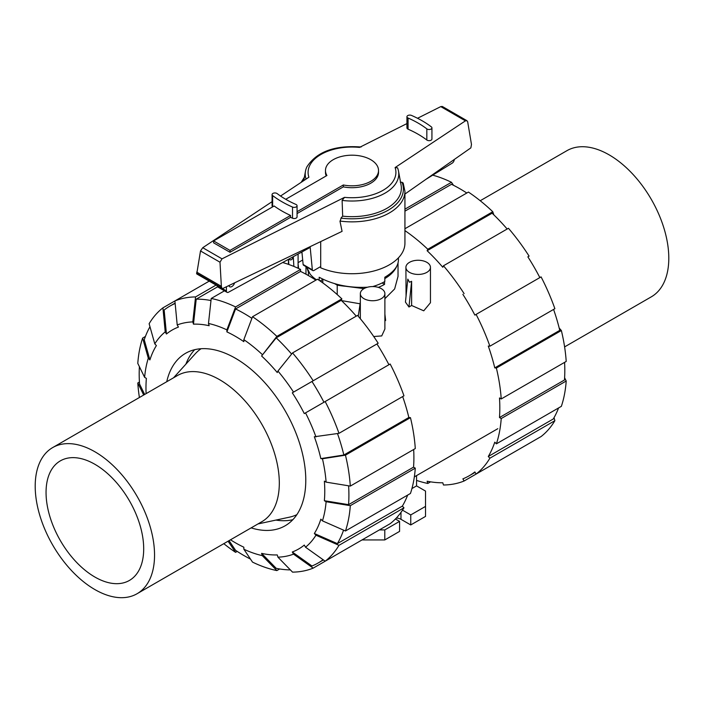 <?xml version="1.0" encoding="UTF-8"?>
<svg xmlns="http://www.w3.org/2000/svg" width="704" height="704" viewBox="0 0 704 704"><rect width="100%" height="100%" fill="white"/><g stroke="black" fill="none" stroke-linecap="round" stroke-linejoin="round"><path stroke-width="1.06" d="M319.185 280.342L319.185 277.253C333.177 284.794 349.272 288.121 367.453 287.223M398.411 257.866L398.411 260.19C398.209 266.314 393.677 271.999 384.815 277.253L384.815 281.53A46.411 26.796 180 0 1 372.706 286.563M326.198 175.93A26.523 15.312 180 0 1 325.477 172.383L325.477 170.509A26.523 15.312 0 0 0 326.929 175.507L285.727 199.294M297.062 211.702L343.341 184.976A26.523 15.312 0 0 0 378.523 170.509A26.523 15.312 0 0 0 370.753 159.676A26.523 15.312 0 0 0 341.854 156.358A26.523 15.312 0 0 0 325.477 170.509M230.014 252.287L213.602 242.818L213.602 240.935L274.155 205.982A101.649 58.687 0 0 0 290.558 215.45L290.558 217.334L230.014 252.287L230.014 250.413L290.558 215.45M213.602 240.935L230.014 250.413M303.125 264.51A2.306 1.329 120 0 0 303.574 265.25L312.796 270.574A2.306 1.329 -60 0 1 312.347 269.834L303.125 264.51L301.919 251.953M217.202 285.727A3.071 1.769 120 0 0 217.835 287.012L227.058 292.336A3.071 1.769 -60 0 1 226.415 290.928L226.415 286.748M234.608 282.832A4.215 2.438 -60 0 1 229.733 286.774A4.215 2.438 -60 0 1 228.932 285.551M312.347 269.834L310.191 247.412L228.404 292.283A3.071 1.769 -60 0 1 227.058 292.336M320.698 266.561L313.949 270.459A2.306 1.329 -60 0 1 312.796 270.574M454.256 159.5A3.071 1.769 -60 0 1 452.346 163.055L426.017 179.282M343.341 184.976L343.341 186.859L297.062 213.576M378.523 170.509L378.523 172.383A26.523 15.312 180 0 1 343.341 186.859M306.68 267.045L310.121 274.138A46.411 26.796 180 0 0 316.457 279.822M322.819 279.435L320.118 280.993M277.174 193.609A95.973 55.405 0 0 0 295.926 204.433A2.842 1.637 180 0 1 297.062 205.744A2.842 1.637 180 0 1 295.486 207.214A2.842 1.637 180 0 1 292.512 207.055A101.649 58.687 180 0 1 272.642 195.58A2.842 1.637 180 0 1 272.07 194.594A2.842 1.637 180 0 1 274.006 193.037A2.842 1.637 180 0 1 277.174 193.609M301.444 252.217A52.932 30.562 0 0 0 302.042 253.273M320.698 241.595L320.698 267.81A52.932 30.562 0 0 0 375.927 270.424A52.932 30.562 0 0 0 404.932 243.17L404.932 191.303A52.932 30.562 0 0 1 339.953 221.056L342.074 231.361L222.763 288.499L221.971 288.49L221.364 286.326L219.991 262.205L222.024 258.843L344.52 197.358L342.118 200.411L342.663 216.154L340.938 218.108A51.401 29.674 0 0 0 402.002 182.257L400.294 182.283M342.118 200.411A46.772 27.007 0 0 0 398.517 171.169A46.772 27.007 0 0 0 397.531 167.825L395.102 167.561L465.432 120.85L466.946 120.692L467.667 121.748L471.478 144.47L470.862 147.866L404.932 194.049M466.946 120.692L442.323 106.471L440.766 106.612L417.534 118.272M406.938 123.587L359.48 147.409A43.903 25.344 0 0 0 308.898 177.206L280.544 196.038M341.158 217.879L340.094 221.505M272.73 206.8A101.649 58.687 180 0 1 272.642 206.73A2.842 1.637 180 0 1 272.07 205.744L272.07 194.594M297.062 205.744L297.062 216.894A2.842 1.637 180 0 1 295.486 218.363A2.842 1.637 180 0 1 292.512 218.205A101.649 58.687 180 0 1 290.558 217.334M431.358 126.887A2.842 1.637 180 0 1 431.93 127.873A2.842 1.637 180 0 1 429.994 129.43A2.842 1.637 180 0 1 426.826 128.867A95.973 55.405 0 0 0 408.074 118.034A2.842 1.637 180 0 1 406.938 116.723A2.842 1.637 180 0 1 408.514 115.262A2.842 1.637 180 0 1 411.488 115.421A101.649 58.687 180 0 1 431.358 126.887M431.93 127.873L431.93 139.022A2.842 1.637 180 0 1 429.994 140.58A2.842 1.637 180 0 1 426.826 140.017A95.973 55.405 0 0 0 408.074 129.184A2.842 1.637 180 0 1 406.938 127.873L406.938 116.723M404.932 191.303L403.172 183.04L402.002 182.257M272.07 201.67L202.743 247.711L200.508 250.958L196.733 273.918L221.971 288.49M219.991 262.205L200.508 250.958M221.364 286.326L196.706 272.087M342.663 216.154A49.359 28.494 0 0 0 401.086 185.161L398.517 171.169M361.108 147.004C334.805 145.05 316.73 151.668 306.891 166.866A46.772 27.007 0 0 0 305.483 171.169A46.772 27.007 0 0 0 306.064 179.098M143.695 548.838A69.045 39.864 -120 0 0 113.555 479.362A69.045 39.864 -120 0 0 60.35 460.865A69.045 39.864 -120 0 0 46.05 492.466A69.045 39.864 60 0 0 76.19 561.95A69.045 39.864 60 0 0 129.395 580.448A69.045 39.864 60 0 0 143.695 548.838M154.546 555.104A84.392 48.726 60 0 1 137.069 593.736A84.392 48.726 60 0 1 72.037 571.129A84.392 48.726 60 0 1 35.2 486.209A84.392 48.726 -120 0 1 52.677 447.577A84.392 48.726 -120 0 1 117.709 470.184A84.392 48.726 -120 0 1 154.546 555.104M137.069 593.736L261.835 521.708A84.392 48.726 60 0 0 279.312 483.076A84.392 48.726 -120 0 0 242.475 398.147A84.392 48.726 -120 0 0 177.443 375.54L52.677 447.577M296.85 514.659A95.894 55.37 60 0 1 289.476 517.167L257.937 523.952M201.054 348.735A95.894 55.37 -120 0 0 195.193 353.874L173.554 377.784M564.599 346.905L651.323 296.833A84.392 48.726 -120 0 0 668.8 258.201A84.392 48.726 60 0 0 631.963 173.281A84.392 48.726 60 0 0 566.931 150.674L480.216 200.737M250.501 559.108A148.289 85.615 60 0 1 244.05 555.606A148.289 85.615 60 0 1 235.567 550.317L229.055 540.628M279.664 568.973L276.874 570.583L262.258 555.614A128.885 74.413 60 0 1 243.848 549.208L243.848 547.202A126.43 72.996 60 0 1 235.374 542.766A126.43 72.996 60 0 1 230.49 539.801M291.614 354.077A148.289 85.615 60 0 0 276.214 337.85L261.598 355.995L276.874 336.38L341.862 298.857A150.744 87.032 60 0 0 317.513 279.206L252.525 316.73L243.848 339.654L243.848 341.669A126.43 72.996 60 0 0 235.374 336.31A126.43 72.996 60 0 0 226.89 331.883L235.567 308.95A148.289 85.615 60 0 1 244.05 313.447A148.289 85.615 60 0 1 251.918 318.331M235.567 308.95L300.555 271.427A148.289 85.615 60 0 1 309.038 275.924A148.289 85.615 60 0 1 315.894 280.148M166.742 381.718A99.581 57.49 60 0 1 185.583 353.302A99.581 57.49 60 0 1 235.374 358.23A99.581 57.49 60 0 1 300.423 445.984A99.581 57.49 60 0 1 285.155 525.774A99.581 57.49 60 0 1 251.134 527.886M194.709 349.686A99.581 57.49 -120 0 0 185.9 364.144M275.924 520.08A99.581 57.49 -120 0 0 292.855 519.684M261.598 355.995A126.43 72.996 60 0 1 277.262 372.53L277.93 371.052A128.885 74.413 60 0 1 293.533 392.11L378.18 343.244A150.744 87.032 60 0 0 357.535 315.401L292.547 352.915L277.93 371.052M224.453 290.831L211.218 298.47L208.481 323.47L209.15 325.714A126.43 72.996 60 0 0 193.477 324.157L196.222 299.165A148.289 85.615 60 0 1 210.998 300.538M325.178 401.535A150.744 87.032 60 0 1 338.976 433.33L403.964 395.815A150.744 87.032 60 0 0 390.166 364.012L304.295 413.591A126.43 72.996 60 0 0 292.301 392.823L311.96 381.471A148.289 85.615 60 0 1 323.946 402.239M166.443 334.004L165.211 331.866L162.923 307.85L174.909 300.934L177.206 324.949L178.438 327.078A126.43 72.996 60 0 0 166.443 334.004L164.146 309.989A148.289 85.615 60 0 1 169.902 306.099A148.289 85.615 60 0 1 175.155 303.477M337.498 433.567A148.289 85.615 60 0 1 343.851 455.013L320.839 458.603A126.43 72.996 60 0 0 314.345 436.762L338.976 433.33M162.923 307.85A150.744 87.032 60 0 0 149.125 323.726L154.783 343.869L156.394 345.576A126.43 72.996 60 0 0 149.908 359.911L144.241 339.768A148.289 85.615 60 0 1 149.97 326.735M348.612 485.813A148.289 85.615 60 0 1 348.568 504.662L324.368 500.711A126.43 72.996 60 0 0 324.368 481.131L326.11 482.134L350.31 486.086L415.29 448.562A150.744 87.032 60 0 0 410.45 417.648L345.462 455.171A150.744 87.032 60 0 1 350.31 486.086M144.663 394.46L139.533 383.979A148.289 85.615 60 0 1 139.392 366.652M146.106 393.633A126.43 72.996 60 0 1 146.37 378.365L144.628 377.362A128.885 74.413 60 0 1 148.298 358.213L142.639 338.07L145.429 336.459M343.561 530.147A148.289 85.615 60 0 1 337.366 543.629L314.345 533.509A126.43 72.996 60 0 0 320.839 519.165L322.45 520.863L345.462 530.983L410.45 493.469A150.744 87.032 60 0 0 415.29 468.142L350.31 505.666L326.11 501.714L324.368 500.711M323.101 559.724A148.289 85.615 60 0 1 318.199 562.954A148.289 85.615 60 0 1 311.96 565.998L292.301 551.998A126.43 72.996 60 0 0 304.295 545.072L305.527 547.21L325.178 561.202L390.166 523.688A150.744 87.032 60 0 0 403.964 507.813L338.976 545.327L315.955 535.207L314.345 533.509M290.356 569.897A148.289 85.615 60 0 1 276.214 568.339L261.598 553.37A126.43 72.996 60 0 0 277.262 554.919L277.93 557.163L292.547 572.132A150.744 87.032 60 0 0 313.192 568.128L293.533 554.136A128.885 74.413 60 0 1 277.93 557.163M276.214 337.85L341.202 300.335A148.289 85.615 60 0 1 356.242 316.14M196.222 299.165L217.598 286.818M311.96 381.471L376.948 343.957A148.289 85.615 60 0 1 388.934 364.725M402.67 396.554A148.289 85.615 60 0 1 408.839 417.49L343.851 455.013M413.67 449.504A148.289 85.615 60 0 1 413.556 467.139L348.568 504.662M407.66 495.079A148.289 85.615 60 0 1 402.354 506.114L337.366 543.629M341.862 298.857L341.202 300.335M252.525 316.73A150.744 87.032 60 0 1 276.874 336.38M243.848 339.654A128.885 74.413 60 0 1 262.258 354.517M292.547 352.915A150.744 87.032 60 0 1 313.192 380.767M292.301 392.823L293.533 392.11M305.527 412.878A128.885 74.413 60 0 1 315.955 436.92M345.462 455.171L322.45 458.762A128.885 74.413 60 0 1 326.11 482.134M322.45 458.762L320.839 458.603M408.839 417.49L410.45 417.648M413.556 467.139L415.29 468.142M350.31 505.666A150.744 87.032 60 0 1 345.462 530.983M326.11 501.714A128.885 74.413 60 0 1 322.45 520.863M402.354 506.114L403.964 507.813M338.976 545.327A150.744 87.032 60 0 1 325.178 561.202M315.955 535.207A128.885 74.413 60 0 1 305.527 547.21M378.18 530.605L313.192 568.128M293.533 554.136L292.301 551.998M262.258 555.614L261.598 553.37M243.848 549.208L252.525 562.118A150.744 87.032 60 0 0 276.874 570.583M143.695 395.023L137.79 382.976L139.418 382.034M139.401 397.505A150.744 87.032 60 0 1 137.79 382.976M142.639 338.07A150.744 87.032 60 0 0 137.79 363.387L144.628 377.362M149.908 359.911L148.298 358.213M154.783 343.869A128.885 74.413 60 0 1 165.211 331.866M209.22 281.125L174.909 300.934A150.744 87.032 60 0 1 195.554 296.921L216.066 285.076M177.206 324.949A128.885 74.413 60 0 1 192.808 321.913L195.554 296.921M193.477 324.157L192.808 321.913M211.218 298.47A150.744 87.032 60 0 1 235.567 306.935L300.555 269.421L300.555 271.427M282.656 262.522A150.744 87.032 60 0 1 300.555 269.421M208.481 323.47A128.885 74.413 60 0 1 226.89 329.868L235.567 306.935M226.89 331.883L226.89 329.868M237.195 551.39L235.567 552.332L228.078 541.191M235.567 552.332A150.744 87.032 60 0 1 223.784 543.673M466.805 193.019A148.289 85.615 -120 0 0 459.95 188.795A148.289 85.615 -120 0 0 451.475 184.298L404.932 211.165M507.153 229.011A148.289 85.615 -120 0 0 492.114 213.206L427.126 250.721L427.794 249.251L492.782 211.728L493.838 214.861M539.854 277.596A148.289 85.615 -120 0 0 527.859 256.828L529.091 256.115A150.744 87.032 -120 0 0 508.446 228.272L443.458 265.786L442.79 267.265A148.289 85.615 -120 0 0 427.126 250.721M559.178 328.038L561.361 330.519L496.373 368.042L494.771 367.884L559.759 330.361A148.289 85.615 -120 0 0 553.582 309.426M564.608 377.749L566.21 381.014L501.222 418.537L499.479 417.534L564.467 380.01A148.289 85.615 -120 0 0 564.582 362.375M554.03 417.666L554.875 420.684L489.887 458.198L488.277 456.5L553.265 418.986A148.289 85.615 -120 0 0 558.571 407.95M494.771 367.884A148.289 85.615 -120 0 0 488.277 346.042L489.887 346.201L554.875 308.686A150.744 87.032 -120 0 0 541.077 276.883L474.866 315.11A148.289 85.615 -120 0 0 462.871 294.342M499.479 417.534A148.289 85.615 -120 0 0 499.479 397.954L501.222 398.957L566.21 361.434A150.744 87.032 -120 0 0 561.361 330.519M488.277 456.5A148.289 85.615 -120 0 0 494.771 442.156L496.373 443.854A150.744 87.032 -120 0 0 501.222 418.537M529.091 443.476L464.103 480.999L462.871 478.861A148.289 85.615 -120 0 0 469.11 475.825A148.289 85.615 -120 0 0 474.866 471.944L476.098 474.074L541.077 436.55A150.744 87.032 -120 0 0 554.875 420.684M430.584 481.844L427.794 483.454L427.126 481.21A148.289 85.615 -120 0 0 442.79 482.768L443.458 485.003A150.744 87.032 -120 0 0 464.103 480.999M404.932 209.158L451.475 182.292A150.744 87.032 -120 0 0 432.714 175.155M451.475 182.292L453.499 185.302M476.098 474.074A150.744 87.032 -120 0 0 489.887 458.198M496.373 443.854L561.361 406.34A150.744 87.032 -120 0 0 566.21 381.014M501.222 398.957A150.744 87.032 -120 0 0 496.373 368.042M489.887 346.201A150.744 87.032 -120 0 0 476.098 314.406M464.103 293.638A150.744 87.032 -120 0 0 443.458 265.786M492.782 211.728A150.744 87.032 -120 0 0 468.433 192.078L404.932 228.738M427.794 249.251A150.744 87.032 -120 0 0 404.932 230.613M416.557 480.401A150.744 87.032 -120 0 0 427.794 483.454M288.446 264.352L288.446 259.345M288.974 259.054C290.558 260.647 292.01 260.005 293.313 257.136L293.876 266.42M381.295 288.64A12.276 7.084 0 0 0 367.919 287.109A12.276 7.084 0 0 0 360.342 293.656A12.276 7.084 0 0 0 363.933 298.663A12.276 7.084 0 0 0 377.309 300.203A12.276 7.084 0 0 0 384.886 293.656A12.276 7.084 0 0 0 381.295 288.64M405.909 267.344A12.276 7.084 0 0 0 409.499 272.36A12.276 7.084 0 0 0 422.875 273.891A12.276 7.084 0 0 0 430.452 267.344A12.276 7.084 0 0 0 426.862 262.337A12.276 7.084 0 0 0 413.486 260.797A12.276 7.084 0 0 0 405.909 267.344L406.058 296.12M411.611 305.483L408.962 307.014L405.442 302.095L407.81 279.118L409.499 282.251L411.611 281.31L411.611 305.483L423.746 310.816L430.452 302.72L430.452 267.344M384.886 320.91L385.634 320.478L384.886 314.125M373.718 336.521L381.718 335.922L384.886 329.032L384.886 293.656M359.709 317.97L360.342 318.384M341.475 300.59L360.087 303.794M384.886 298.698L394.654 288.939L398.033 276.346L398.033 263.076M298.091 268.242L298.558 267.969L298.091 264.018M408.962 307.014L411.611 281.31M337.225 294.58L337.225 285.12L334.778 283.712M322.819 279.18L322.819 282.445L320.214 280.94M309.294 272.826L308.405 272.043L306.874 267.634M308.405 275.563L308.405 272.043M396.607 266.517A46.033 26.576 180 0 1 384.815 278.59M384.551 281.688L384.551 284.381A46.033 26.576 180 0 1 378.338 287.382M363.986 288.614L345.488 286.264A46.033 26.576 180 0 1 337.225 285.12M416.557 475.605L416.557 485.892L425.533 491.075L425.533 506.396L410.749 514.923L402.494 510.162M416.557 485.892L411.928 488.558M358.266 316.254L360.342 302.06M288.499 259.318L288.816 264.484M382.114 282.973L384.551 284.381M395.428 518.989L399.573 521.374L384.789 529.91L379.377 529.91M410.749 514.923L410.749 524.946L425.533 516.41L425.533 506.396M410.749 524.946L400.981 519.314A7.902 4.558 0 0 0 396.361 518.012M384.789 529.91L384.789 539.933L399.573 531.397L399.573 521.374M384.789 539.933L362.023 539.933M226.415 290.928L222.367 288.587M272.642 206.73L272.642 195.58M292.512 218.205L292.512 207.055M426.826 140.017L426.826 128.867M408.074 129.184L408.074 118.034M222.024 258.843L202.743 247.711M221.522 287.707L196.548 273.284M465.432 120.85L440.766 106.612M304.181 178.244A51.401 29.674 0 0 0 302.28 181.606M344.52 197.358A43.903 25.344 0 0 0 395.102 167.561M400.981 519.314L400.981 512.362M304.366 177.276L301.145 182.362M305.483 171.169L303.75 180.629M169.902 306.099L175.12 303.09M318.199 562.954L323.409 559.944M475.103 472.366L469.11 475.825M298.091 268.259L298.091 254.056M360.342 318.736L360.342 293.656M497.807 428.692L414.339 476.881M302.694 260.005L298.091 262.654M305.967 274.208L305.967 266.631"/></g></svg>
